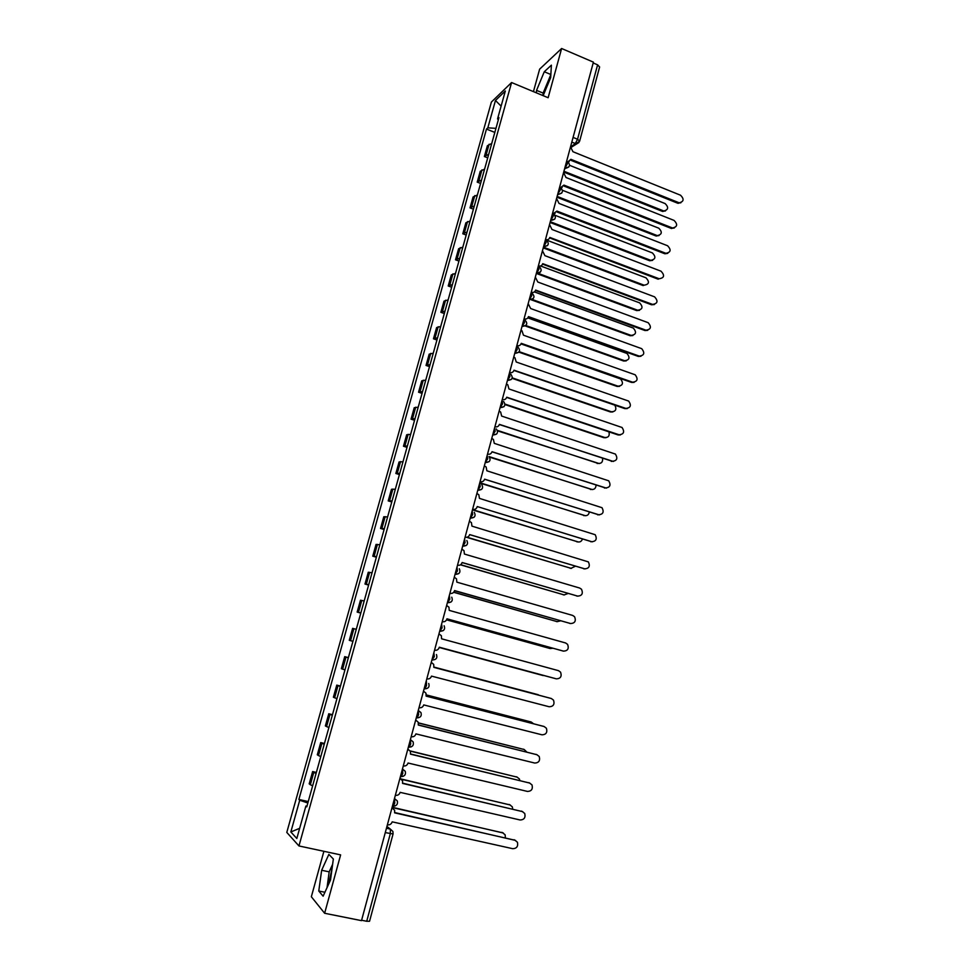 <?xml version="1.0" encoding="UTF-8"?>
<svg xmlns="http://www.w3.org/2000/svg" width="970" height="970" viewBox="0 0 970 970"><rect width="100%" height="100%" fill="white"/><g stroke="black" fill="none" stroke-linecap="round" stroke-linejoin="round"><path stroke-width="1.45" d="M545.807 89.276L549.735 79.855M328.575 884.288L332.055 868.477M323.895 851.296L311.346 896.753L324.635 913.267L361.495 920.639L593.41 62.141L561.618 48.5L539.635 69.149L533.439 91.617M511.578 82.535L491.39 102.056L286.793 832.418L298.954 845.949L511.578 82.535L548.135 97.727L561.618 48.5M324.635 913.267L340.628 854.885L298.954 845.949M393.068 833.921L369.546 921.27L366.721 921.27L390.316 833.715L390.376 829.132L386.933 826.44M361.592 920.239L366.721 921.27M593.191 62.953L597.605 64.844L599.618 67.015M491.754 143.439L487.376 145.743L484.369 156.534L488.722 154.291M487.728 157.855L484.369 156.534M484.576 169.144L480.247 171.278L477.216 182.13L481.532 180.068M480.599 183.439L477.216 182.13M477.373 194.994L473.081 196.971L470.026 207.883L474.306 205.979M473.421 209.168L470.026 207.883M470.123 220.99L465.867 222.797L462.799 233.77L467.043 232.036M466.206 235.043L462.799 233.77M462.836 247.132L458.604 248.769L455.524 259.802L459.744 258.238M458.955 261.063L455.524 259.802M455.5 273.431L451.317 274.898L448.213 285.992L452.396 284.598M451.656 287.229L448.213 285.992M448.128 299.863L443.981 301.161L440.865 312.316L445 311.103M444.321 313.54L440.865 312.316M440.719 326.453L436.609 327.581L433.469 338.797L437.567 337.754M436.936 339.997L433.469 338.797M433.263 353.201L429.189 354.147L426.036 365.435L430.098 364.562M429.516 366.611L426.036 365.435M425.757 380.094L421.72 380.858L418.555 392.207L422.58 391.528M422.059 393.371L418.555 392.207M418.215 407.145L414.226 407.727L411.037 419.149L415.014 418.64M414.554 420.289L411.037 419.149M410.625 434.354L406.672 434.754L403.471 446.236L407.412 445.921M407.012 447.352L403.471 446.236M402.999 461.72L399.082 461.938L395.857 473.481L399.761 473.348M399.41 474.585L395.857 473.481M395.324 489.244L391.456 489.28L388.206 500.884L392.062 500.944M391.783 501.963L388.206 500.884M387.612 516.925L383.78 516.767L380.519 528.444L384.326 528.686M384.096 529.511L380.519 528.444M379.84 544.776L376.057 544.425L372.771 556.174L376.542 556.61M376.372 557.204L372.771 556.174M372.031 572.785L368.285 572.239L364.987 584.049L368.721 584.68M368.612 585.068L364.987 584.049M364.174 600.951L360.476 600.212L357.154 612.094L360.84 612.931M360.791 613.088L357.154 612.094M356.281 629.3L352.619 628.354L349.273 640.309L352.922 641.34M348.327 657.805L344.714 656.654L341.355 668.682L344.956 669.906M348.375 657.624L344.714 656.654M340.337 686.481L336.76 685.135L333.389 697.224L336.942 698.655M340.446 686.069L336.76 685.135M332.286 715.314L328.769 713.762L325.362 725.936L328.878 727.573M332.467 714.684L328.769 713.762M324.198 744.342L320.718 742.571L317.299 754.818L320.767 756.661M324.441 743.469L320.718 742.571M316.062 773.526L312.631 771.562L309.188 783.869L312.607 785.93M316.365 772.423L312.631 771.562M495.961 128.331L487.813 127.846L495.464 100.48L505.334 90.986L497.549 118.91L498.337 119.807M306.993 806.07L305.889 806.021L306.775 806.846L498.944 117.625L497.549 118.91M305.889 806.021L296.82 838.492L290.842 831.957L299.718 800.238L307.842 803.014M487.813 127.846L486.479 129.071L298.881 799.45L299.718 800.238M543.151 95.654L550.681 77.6L551.384 65.16L544.279 71.744L536.555 90.368L536.386 92.841M323.119 896.195L330.503 880.069L333.341 859.008L328.854 854.388L321.652 870.272L318.766 891.006L323.119 896.195M494.821 132.417L486.479 129.071M308.242 801.559L298.881 799.45M495.464 100.48L501.114 106.13M299.669 828.319L290.842 831.957M550.851 74.581L543.127 93.096L542.982 95.581M543.127 93.096L536.555 90.368M550.851 74.52L544.279 71.744M332.625 864.282L329.182 871.848L327.036 887.647M324.914 892.267L318.766 891.006M329.182 871.848L321.652 870.272M567.886 161.808L570.906 159.31L679.206 202.815C683.862 201.614 684.311 199.08 680.576 195.237L572.955 151.72L570.53 146.822M680.879 202.766L677.642 203.191L570.602 160.171M569.208 161.541L568.359 162.16M563.934 171.241L663.819 210.999C668.378 209.811 668.827 207.337 665.165 203.591L569.56 165.3M665.468 210.939L662.316 211.351L563.703 172.078M557.677 194.412L558.405 194.255C562.927 193.236 563.631 191.041 560.527 187.646L563.946 185.112L672.549 227.998C677.375 226.919 677.897 224.397 674.101 220.42L565.995 177.498L563.57 172.587M674.332 227.998L671.179 228.387L563.667 185.937M562.176 187.404L561.181 188.047M553.349 213.594L556.938 211.072L665.844 253.303C670.84 252.37 671.434 249.86 667.602 245.749L559.011 203.409L556.574 198.498M667.736 253.376L664.838 253.776L556.683 211.86M555.095 213.412L553.943 214.067M550.608 220.554L553.239 216.104L552.985 213.497M557.132 196.413L657.272 235.601C662.013 234.534 662.522 232.072 658.812 228.205L562.539 190.314M659.042 235.589L655.962 235.965L556.913 197.213M550.293 221.718L650.7 260.324C655.599 259.402 656.169 256.941 652.422 252.94L555.107 215.316M652.567 260.384L649.573 260.712L550.087 222.482M545.504 239.481L545.686 239.554C547.711 240.099 549.093 239.396 549.832 237.432L659.127 278.742C664.28 277.953 664.923 275.444 661.067 271.212L551.978 229.466L549.529 224.555M659.127 278.742L658.133 279.178L549.663 237.917M547.965 239.566L546.607 240.22M538.399 265.78L538.592 265.853C540.617 266.374 542 265.659 542.751 263.682L652.543 304.398C657.648 303.646 658.351 301.137 654.629 296.868L544.91 255.668L542.448 250.757M654.423 304.544L651.549 304.786L542.594 264.131M540.787 265.877L539.174 266.507C542.4 270.109 541.612 272.279 536.81 273.055L538.968 268.969L538.289 266.168M531.257 292.212L531.451 292.285C533.488 292.807 534.882 292.067 535.634 290.078L645.923 330.176C650.967 329.497 651.731 327.011 648.202 322.707L537.804 282.027L535.331 277.117M647.705 330.346L644.941 330.527L535.501 290.479M543.442 247.18L644.092 285.18C649.148 284.392 649.779 281.943 645.996 277.82L546.813 240.172M644.092 285.18L643.146 285.58L543.224 247.883M537.089 272.982L637.629 310.218C642.637 309.491 643.316 307.041 639.679 302.882L540.642 265.986M639.485 310.364L636.684 310.594L536.325 273.431M532.106 299.427L631.118 335.402C636.065 334.735 636.817 332.298 633.361 328.103L534.385 291.909M632.876 335.559L630.185 335.741L531.039 299.73M524.067 318.803L524.261 318.875C526.31 319.385 527.716 318.633 528.468 316.632L639.266 356.111C644.238 355.493 645.062 353.007 641.74 348.679L530.651 308.533L528.177 303.622M640.928 356.281L638.284 356.414L528.347 316.984M525.837 325.544L624.583 360.719C629.457 360.112 630.27 357.7 627.02 353.468L527.838 317.881M626.232 360.888L623.661 361.022L525.267 325.981M516.84 345.55L517.046 345.623C519.096 346.108 520.502 345.356 521.266 343.344L632.561 382.18C637.472 381.622 638.357 379.161 635.229 374.808L523.461 335.196L521.957 330.734L520.975 330.273M634.113 382.362L631.591 382.447L521.169 343.647M519.205 351.673L618.011 386.181C622.825 385.623 623.698 383.223 620.618 378.979L521.06 343.913M619.539 386.351L617.09 386.436L518.865 352.146M509.577 372.444L509.771 372.516C511.845 372.989 513.251 372.225 514.015 370.2L625.832 408.406C630.67 407.897 631.615 405.448 628.669 401.083L516.234 362.004L514.9 357.675L513.736 357.081M627.25 408.588L624.874 408.625L513.942 370.455M512.257 377.863L611.403 411.777C615.72 411.62 616.871 409.413 614.847 405.181M612.81 411.947L610.494 411.983L512.099 378.336M502.278 399.495L502.472 399.567C504.545 400.028 505.964 399.252 506.728 397.203L619.066 434.766C623.831 434.305 624.838 431.892 622.073 427.503L508.959 388.97L507.795 384.775L506.449 384.047M620.339 434.948L618.108 434.948L506.667 397.421M505.018 404.102L604.759 437.506C608.469 437.676 609.863 435.797 608.93 431.856M606.02 437.688L603.849 437.688L505.006 404.587M494.918 426.703L495.124 426.776C497.21 427.224 498.628 426.424 499.404 424.375L612.252 461.283C616.956 460.871 618.011 458.47 615.429 454.081L501.648 416.082L500.641 412.02L499.126 411.159M613.379 461.465L499.356 424.533M497.392 430.377L598.078 463.381C601.339 463.708 602.843 462.096 602.6 458.555M599.193 463.563L497.549 430.862M487.534 454.069L487.728 454.13C489.826 454.578 491.257 453.766 492.032 451.705L605.401 487.946C610.033 487.57 611.149 485.194 608.736 480.817L494.288 443.363L493.415 439.434L491.754 438.44M606.371 488.116L492.008 451.814M485.194 462.702L485.8 462.52C489.983 462.108 491.062 460.132 489.038 456.579L591.361 489.401C594.234 489.801 595.786 488.443 596.041 485.327M592.318 489.571L489.535 457.137M480.089 481.593L480.295 481.653C482.393 482.09 483.836 481.265 484.624 479.18L598.526 514.755C603.085 514.415 604.249 512.063 602.006 507.698L486.879 470.802L486.14 466.994L484.345 465.867M599.314 514.912L484.6 479.241M479.798 482.696L584.607 515.555C587.129 515.991 588.693 514.864 589.287 512.196M585.395 515.713L479.713 483.011M592.209 541.854L477.24 506.558L591.591 541.721C596.101 541.405 597.302 539.077 595.216 534.725L479.447 498.386L478.816 494.724L476.888 493.463M472.62 509.274L472.814 509.335C474.936 509.759 476.379 508.911 477.167 506.825M472.523 509.602L577.805 541.866C580.011 542.303 581.527 541.405 582.376 539.174M578.423 542L472.451 509.868M465.091 537.125L465.297 537.186C467.419 537.586 468.874 536.737 469.662 534.628L584.631 568.832C589.069 568.553 590.318 566.237 588.39 561.909L471.953 526.14L471.432 522.6L469.395 521.217M585.068 568.941L469.674 534.591M467.079 537.222L570.978 568.311L575.307 566.274M571.415 568.408L466.594 537.307M457.525 565.134L457.731 565.195C459.865 565.583 461.332 564.71 462.12 562.588L577.635 596.113C582.012 595.847 583.297 593.555 581.503 589.239L579.696 588.05L464.424 554.064L463.987 550.633L461.853 549.129M577.865 596.174L462.144 562.503M460.653 564.698L564.116 594.913L568.068 593.495M564.358 594.974L460.471 564.819M449.922 593.3L450.116 593.361C452.262 593.737 453.742 592.852 454.53 590.718L570.59 623.54L454.578 590.572M569.693 623.407L570.59 623.54C574.907 623.286 576.241 621.018 574.579 616.726L572.664 615.429L456.846 582.145L456.494 578.835L454.263 577.211M453.766 592.197L557.204 621.649L560.624 620.824M557.253 621.673L453.681 592.294M442.465 621.697L442.465 621.697C444.624 622.061 446.103 621.164 446.903 619.018L563.509 651.125C567.777 650.894 569.135 648.639 567.596 644.371L565.595 642.964L449.231 610.385L448.94 607.184L446.636 605.462M563.182 651.052L446.964 618.812M446.612 619.781L550.257 648.542L552.9 648.251M549.966 648.494L446.576 619.842M434.766 650.203L434.766 650.203C436.936 650.555 438.416 649.645 439.228 647.487L556.38 678.854C560.599 678.648 561.994 676.405 560.575 672.161L558.49 670.658L441.568 638.793L441.35 635.702L438.961 633.871M556.38 678.854L439.301 647.22M543.273 675.593L439.228 647.487L544.582 675.69M426.812 678.83L427.018 678.879C429.201 679.218 430.692 678.285 431.504 676.114L549.214 706.766C553.385 706.548 554.816 704.341 553.506 700.11L551.336 698.521L433.857 667.372L433.687 664.377L431.444 662.498M433.869 667.36L550.62 698.315M539.611 695.393L433.942 667.069L537.659 694.556M419.016 707.676L419.234 707.724C421.416 708.039 422.92 707.106 423.732 704.911L542.012 734.823C546.134 734.617 547.589 732.423 546.389 728.227L544.134 726.53L426.109 696.12L425.988 693.223L423.623 691.234M426.121 696.048L543.843 726.433M533.488 723.705L531.281 722.056L426.315 694.981M426.315 694.908L531.014 721.959M411.183 736.691L411.389 736.739C413.584 737.042 415.099 736.097 415.924 733.89L534.761 763.051C538.847 762.844 540.326 760.662 539.223 756.491L536.907 754.708L418.3 725.051L418.228 722.226L415.863 720.164M418.337 724.917L536.956 754.721M526.807 752.053L524.188 749.507L418.458 723.014M418.434 722.868L524.249 749.519M403.302 765.888L403.508 765.936C405.715 766.215 407.23 765.257 408.055 763.026L527.474 791.435C531.511 791.241 533.027 789.071 532.009 784.912L529.62 783.045L410.455 754.139L410.419 751.398L407.812 749.155M407.837 749.07L408.467 749.41M410.504 753.957L529.875 783.117M519.871 780.486L519.386 778.946L517.058 777.115L410.31 751.144M410.201 750.926L517.325 777.188M395.36 795.254L395.578 795.303C397.797 795.57 399.325 794.588 400.149 792.357L520.138 819.989C524.139 819.795 525.679 817.625 524.746 813.503L522.309 811.551L402.562 783.408L402.55 780.741L399.919 778.401M399.943 778.279L400.792 778.764M402.623 783.166L522.757 811.684M512.73 809.053L512.281 806.797L509.893 804.882L401.628 779.334M401.192 778.995L510.341 805.027M387.382 824.791L387.588 824.839C389.831 825.094 391.359 824.1 392.195 821.845L512.766 848.702C516.731 848.507 518.295 846.361 517.446 842.251L514.949 840.226L394.62 812.848L394.644 810.265L391.965 807.828M392.013 807.658L393.044 808.301M394.705 812.545L515.579 840.432M505.406 837.74L505.127 834.794L502.678 832.806L392.05 807.513M392.122 807.234L503.309 833.012M392.426 806.131L393.274 806.143L394.766 803.099L394.511 798.407M394.475 798.528L397.3 800.905C398.015 804.154 396.669 805.9 393.274 806.143L392.474 805.961M400.416 776.558L401.253 776.546L402.768 773.454L402.477 768.895M402.453 769.004L405.242 771.295C406.018 774.557 404.684 776.303 401.253 776.546L400.464 776.364M408.358 747.155L409.17 747.13L410.71 744.002L410.407 739.564M410.383 739.637L413.123 741.856C413.972 745.13 412.65 746.9 409.17 747.13L408.406 746.948M416.251 717.921L417.039 717.897L418.628 714.72L418.276 710.404M418.264 710.452L420.956 712.586C421.877 715.884 420.58 717.654 417.039 717.897L416.312 717.715M424.096 688.87L424.872 688.845L426.485 685.608L426.436 681.534M431.905 659.988L434.293 656.678L433.893 652.616M443.169 630.658L439.652 631.276L442.053 627.917L441.641 623.952M447.352 602.782L449.777 599.327L449.34 595.447M455.015 574.446L457.452 570.893L456.991 567.123M462.629 546.255L465.079 542.642L464.594 538.956M470.195 518.247L472.669 514.549L472.16 510.96M477.713 490.396L480.198 486.625L479.677 483.133M485.291 462.363L487.704 458.858L487.158 455.451M492.639 435.166L495.149 431.262L494.591 427.94M500.035 407.8L502.557 403.823L501.975 400.586M507.383 380.592L509.929 376.542L509.323 373.389M514.694 353.529L517.252 349.418L516.622 346.351M521.957 326.635L524.528 322.44L523.885 319.469M529.183 299.888L531.766 295.632L531.111 292.746M543.515 246.853L546.122 242.464L545.686 239.554M557.774 194.024L560.32 189.89L559.605 187.283M564.698 168.416L567.353 163.833L566.625 161.275M386.448 828.247L390.376 829.132L392.899 831.472L393.068 833.945L385.272 832.599M570.76 146.906L575.295 143.548L577.55 139.231L597.605 64.844M571.803 142.129L576.059 143.766L579.648 141.159L577.55 139.231L573.076 137.4M447.364 602.746L450.953 602.067M455.027 574.373L458.689 573.646M462.654 546.159L466.364 545.395M470.232 518.125L473.99 517.325M477.761 490.25L481.556 489.413M485.242 462.532L489.086 461.671M492.687 434.984L496.555 434.099M500.083 407.594L503.976 406.685M507.443 380.349L511.36 379.428M514.755 353.274L518.695 352.34M522.03 326.356L525.97 325.411M529.268 299.584L533.221 298.627M536.458 272.97L536.762 273.079C538.799 273.613 540.193 272.873 540.945 270.897M546.34 240.087C549.529 243.688 548.717 245.859 543.928 246.61L547.565 245.543M550.717 220.19L554.682 219.22M564.807 168.004L568.784 167.046M318.463 755.654L321.894 743.36M326.55 726.651L329.97 714.441M334.601 697.83L337.996 685.681M342.604 669.167L345.975 657.09M350.546 640.673L353.904 628.681M358.451 612.361L361.786 600.418M366.32 584.195L369.631 572.336M374.129 556.21L377.415 544.412M381.901 528.371L385.163 516.646M389.613 500.702L392.874 489.05M397.3 473.19L400.525 461.599M404.926 445.836L408.152 434.317M412.517 418.652L415.718 407.194M420.071 391.613L423.247 380.216M427.564 364.72L430.728 353.395M435.033 337.996L438.173 326.732M442.453 311.406L445.57 300.215M449.825 284.986L452.929 273.843M457.161 258.699L460.253 247.629M464.448 232.57L467.528 221.56M471.711 206.586L474.766 195.637M478.913 180.747L481.957 169.859M486.091 155.042L489.11 144.215M310.315 784.827L313.771 772.46M557.568 194.812L561.751 193.066M408.855 747.264L411.413 746.791M400.974 776.679L403.302 776.279M393.032 806.264L395.129 805.937M579.624 141.232L599.63 66.942M578.957 142.493L571.366 147.234M678.673 202.645L677.642 203.191M662.316 211.351L663.298 210.829M672.186 227.877L671.179 228.387M665.675 253.243L664.668 253.703M655.962 235.965L656.932 235.48M649.573 260.712L650.53 260.263M652.543 304.398L651.549 304.786M645.923 330.176L644.941 330.527M636.684 310.594L637.629 310.218M630.185 335.741L631.118 335.402M639.266 356.111L638.284 356.414M623.661 361.022L624.583 360.719M632.561 382.18L631.591 382.447M617.09 386.436L618.011 386.181M625.832 408.406L624.874 408.625M610.494 411.983L611.403 411.777M619.066 434.766L618.108 434.948M603.849 437.688L604.759 437.506M612.252 461.283L611.306 461.417M597.18 463.514L598.078 463.381M605.401 487.946L604.468 488.043M590.463 489.498L591.361 489.401M598.526 514.755L597.593 514.815M583.722 515.616L584.607 515.555M591.591 541.721L590.682 541.733M576.932 541.878L577.805 541.866M584.631 568.832L583.722 568.808M570.117 568.274L570.978 568.311M577.635 596.113L576.726 596.029M563.255 594.828L564.116 594.913M556.356 621.54L557.204 621.649M563.509 651.125L562.624 650.943M549.42 648.384L550.257 648.542M551.336 698.521L550.463 698.267M537.501 694.508L538.326 694.75M544.134 726.53L543.285 726.239M530.469 721.765L531.281 722.056M536.907 754.708L536.058 754.357M523.388 749.179L524.188 749.507M529.62 783.045L528.783 782.657M516.27 776.74L517.058 777.115M522.309 811.551L521.484 811.102M509.104 804.457L509.893 804.882M514.949 840.226L514.124 839.729M501.902 832.345L502.678 832.806M564.516 169.107L565.668 168.295C569.984 167.107 570.615 164.888 567.559 161.638M529.28 299.512L529.644 299.645C534.446 298.857 535.234 296.674 531.984 293.122M522.054 326.259L522.442 326.405C527.159 325.665 527.983 323.519 524.915 319.942M514.791 353.165L515.203 353.31C519.811 352.656 520.696 350.534 517.859 346.945M507.48 380.228L507.916 380.373C512.415 379.791 513.348 377.706 510.741 374.117M500.132 407.436L500.593 407.594C504.97 407.085 505.964 405.036 503.563 401.447M492.736 434.815L493.221 434.984C497.501 434.512 498.531 432.499 496.325 428.934M477.81 490.056L478.343 490.226C482.429 489.85 483.545 487.898 481.69 484.382M470.28 517.932L470.85 518.101C474.839 517.75 475.991 515.834 474.294 512.354M462.702 545.964L463.296 546.134C467.213 545.819 468.389 543.928 466.837 540.472M455.088 574.155L455.706 574.337C459.537 574.046 460.75 572.179 459.319 568.747M447.425 602.528L448.067 602.709C451.838 602.431 453.063 600.588 451.753 597.193M439.713 631.07L440.38 631.252C444.078 630.985 445.327 629.166 444.139 625.795M431.965 659.77L432.644 659.952C436.294 659.709 437.555 657.903 436.464 654.556M424.157 688.651L424.872 688.845C428.449 688.591 429.734 686.808 428.728 683.486M550.584 220.675L551.118 220.335C555.834 219.523 556.61 217.341 553.458 213.788M679.206 202.815L678.188 203.36M662.849 211.508L663.819 210.999M672.549 227.998L671.531 228.508M665.844 253.303L664.838 253.776M656.314 236.074L657.272 235.601M649.73 260.76L650.7 260.324"/></g></svg>
